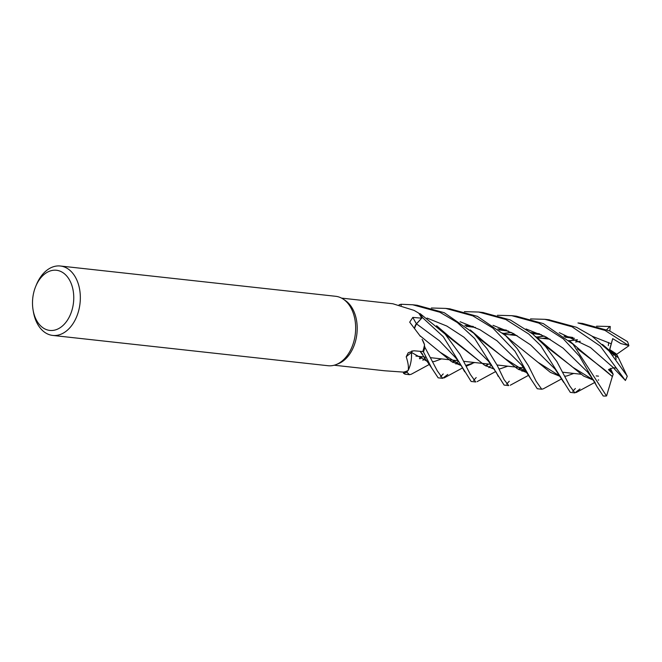 <?xml version="1.0" encoding="UTF-8"?>
<svg xmlns="http://www.w3.org/2000/svg" width="662" height="662" viewBox="0 0 662 662"><rect width="100%" height="100%" fill="white"/><g stroke="black" fill="none" stroke-linecap="round" stroke-linejoin="round"><path stroke-width="0.99" d="M420.304 313.738A34.921 23.633 96.3 0 1 422.356 317.47L443.317 336.735L471.129 381.469L475.738 381.974L470.318 374.402L459.958 354.261L445.162 334.128L420.238 313.73A34.863 23.6 96.3 0 1 422.323 317.503L416.423 323.95M416.141 324.289L415.289 325.845M415.215 326.043L414.751 327.996M424.532 344.778L422.124 339.349A25.603 17.328 96.3 0 1 424.532 344.778A33.754 22.847 96.3 0 1 424.408 345.432L424.822 347.111A34.863 23.6 96.3 0 1 423.457 351.944L422.778 351.53L423.49 351.961L431.55 367.824L438.161 377.837L442.655 378.333L437.292 370.844L424.839 347.202A34.921 23.633 96.3 0 1 423.49 351.961M412.062 350.86L411.599 352.374M428.322 361.998L411.532 352.449L411.474 357.414A25.603 17.328 96.3 0 1 408.181 370.439A33.754 22.847 96.3 0 1 407.742 370.662A33.754 22.847 96.3 0 1 403.431 372.11L403.472 373.252L405.061 374.195L409.53 374.684L406.873 372.226A34.921 23.633 96.3 0 1 403.472 373.252M406.873 372.226L406.915 372.152A34.863 23.6 96.3 0 1 403.472 373.202A34.863 23.6 96.3 0 0 406.915 372.152L407.742 370.662M35.698 286.456L36.427 284.701A34.921 23.642 96.3 0 1 60.35 266.008L335.675 296.295A34.921 23.642 96.3 0 1 343.313 299.166A34.921 23.642 96.3 0 1 346.648 301.971A34.921 23.642 96.3 0 1 354.948 336.503A34.921 23.642 96.3 0 1 336.122 364.588A34.921 23.642 96.3 0 1 328.038 365.722L52.712 335.427A34.921 23.642 96.3 0 1 41.739 329.759A34.921 23.642 96.3 0 1 33.423 311.984L33.1 310.106A30.262 20.489 96.3 0 1 35.698 286.456A30.262 20.489 96.3 0 1 65.952 275.177A30.262 20.489 96.3 0 1 69.287 316.974A30.262 20.489 96.3 0 1 40.299 325.514A30.262 20.489 96.3 0 1 33.1 310.106M343.313 299.166L345.274 300.482A33.754 22.847 96.3 0 1 348.502 303.196A33.754 22.847 96.3 0 1 356.52 336.577A33.754 22.847 96.3 0 1 338.315 363.719L336.122 364.588M530.519 318.91L544.934 319.324L571.993 326.763L600.252 346.044L625.185 380.228L616.264 368.138L613.434 367.716L608.486 369.653L613.161 374.237L612.093 371.903L609.214 369.115L612.093 371.903L610.422 368.395M625.185 380.228L613.211 367.683M628.528 345.465L628.9 345.754A34.921 23.642 96.3 0 0 627.485 341.609L609.578 330.901L582.51 323.453L577.959 322.957L604.969 330.388L628.528 345.465L620.84 343.578L612.698 338.63L609.561 350.355L609.801 349.644L615.643 353.467L615.072 353.872M60.35 266.008A34.921 23.642 96.3 0 1 71.331 271.677A34.921 23.642 96.3 0 1 78.306 311.968A34.921 23.642 96.3 0 1 52.712 335.427M384.531 370.761L403.431 372.11M408.181 370.439C408.81 367.278 408.156 362.726 406.211 356.793L408.197 352.78L413.742 350.777L422.786 351.53A33.754 22.847 96.3 0 0 424.408 345.432L424.408 345.423M420.403 336.362L409.695 322.162L412.815 317.396L421.686 318.182L416.439 323.826L414.685 327.913M341.559 298.115L392.88 303.767L414.114 310.412L418.682 313.101A33.754 22.847 96.3 0 1 418.996 313.531A33.754 22.847 96.3 0 1 421.686 318.182L416.415 323.792A589.693 243.757 4.3 0 1 412.815 317.396M414.644 327.864A5.875 3.98 96.3 0 1 416.415 323.792M411.987 350.877L411.574 352.54M411.954 350.885A5.875 3.98 96.3 0 0 411.474 352.631A25.603 17.328 96.3 0 1 411.474 357.414M411.474 352.631A590.537 169.265 46 0 0 406.211 356.793M421.686 318.182L422.356 317.47M428.256 361.891L411.524 352.465M464.691 371.796L459.891 363.289L455.622 357.737L439.403 340.748L416.497 323.859L422.323 317.503A34.863 23.6 96.3 0 0 420.238 313.73L418.996 313.531M401.23 305.348L401.197 304.272L412.699 304.768L439.816 312.224L457.326 322.526L474.637 338.472L504.13 385.094L508.706 385.598L504.047 379.583L497.22 365.383L487.009 348.692L473.769 333.243L444.252 312.712L417.168 305.265L413.063 304.81M399.178 304.851A34.863 23.6 96.3 0 1 401.197 304.33A34.863 23.6 96.3 0 0 399.178 304.851M628.9 345.754L616.719 354.278L609.801 349.644L609.611 350.388M613.922 354.675L613.269 355.13M518.619 369.429L520.15 367.534M596.57 326.192L610.281 326.515L609.826 331.008M524.345 368.362L521.995 371.25M506.629 384.101L509.285 381.204M431.359 307.995L445.799 308.418L472.825 315.848L492.876 328.087L514.986 351.224L530.833 378.945L537.279 388.743L541.723 389.231L536.146 381.279L528.334 365.623L517.146 348.526L505.718 335.717L477.41 316.353L449.854 308.864M543.386 388.784L541.723 389.231M473.545 380.501L476.193 377.555M464.385 311.645L478.775 312.042L505.785 319.481L528.764 334.029L540.672 345.564L570.321 392.376L574.873 392.88L569.767 385.963L556.874 361.576L545.612 346.532L532.802 334.103L510.394 319.986L482.979 312.505M572.663 391.35L575.377 388.47M579.978 388.975L574.873 392.88M447.802 374.435L442.655 378.333M440.487 376.761L443.234 373.931M610.124 352.134L618.358 357.679L627.237 376.314A34.921 23.642 96.3 0 1 625.367 380.501M627.253 376.132L609.106 351.034L591.886 336.015L576.478 327.26L548.765 319.746M411.284 374.22L409.53 374.684M538.876 323.114L563.304 338.87L579.465 356.206L597 386.616L603.214 395.992A34.921 23.642 96.3 0 0 606.491 395.959L573.027 344.257L543.361 323.61L516.343 316.179L511.767 315.675L538.876 323.114M527.506 372.913L517.32 368.701L483.525 341.278L478.014 337.645M527.44 372.805L505.503 358.928M505.363 358.812L478.212 337.86M521.565 364.985L497.054 340.822L479.925 329.701L460.131 321.74L479.925 329.701L497.054 340.822L521.557 364.969L530.833 378.945M572.464 337.397L563.958 336.172M544.255 336.073L536.303 337.107M466.329 366.169L472.105 363.744L465.998 365.474M461.389 365.647L451.418 361.518L420.056 335.758M424.839 347.202L424.822 347.111A34.863 23.6 96.3 0 1 423.457 351.944M458.361 361.121L455.928 364.026M618.308 357.712L610.314 352.341M572.862 337.57L564.107 336.296M544.421 336.155L536.394 337.19M474.695 362.536L465.957 365.391M461.315 365.523L439.849 352.06M612.698 338.63L609.421 350.272L617.282 355.378L618.242 357.596M611.291 343.793L592.258 336.271L611.291 343.793M488.184 364.017L485.635 365.813L488.184 364.017M593.549 380.071L572.878 367.336M571.935 366.483L544.536 345.307M506.711 330.288L498.031 329.022M597 386.616L593.988 380.807L587.641 372.11L563.072 348.129L545.918 336.925L526.05 328.948M422.025 356.744L419.418 358.531M419.576 358.432L421.082 356.636M497.452 315.286L511.767 315.675M598.307 380.211L598.655 379.93L598.216 380.013M593.624 380.195L583.644 376.074L549.493 348.402L544.379 345.125M506.256 330.09L497.874 328.898M560.491 376.546L550.395 372.367L511.312 340.707L502.806 333.011M473.38 326.498L464.865 325.265M538.686 362.735L560.416 376.43M566.722 376.008L573.764 373.434M555.17 369.189L530.502 344.828L513.141 333.4L493.024 325.332M452.46 362.147L454.074 360.269M411.698 351.944L411.938 351.174M613.161 374.237L612.391 376.529L604.58 369.752L577.554 348.94M539.679 333.905L530.99 332.647M511.461 332.531L503.385 333.524M441.571 358.895L434.471 361.485M613.434 367.716L590.446 347.517L559.282 332.647L590.446 347.517L613.434 367.716M504.072 333.416L503.468 333.598L504.072 333.416M455.026 360.368L452.518 362.188L455.026 360.368M422.728 354.385L420.089 351.299L431.55 367.824M425.219 357.488L422.91 360.368M612.367 376.463L606.582 395.942M612.424 376.595L582.477 352.052L577.38 348.75M539.249 333.714L530.841 332.531M511.287 332.44L503.302 333.449M609.785 326.465L606.74 329.684M577.471 339.805L569.419 340.847M507.787 366.177L500.298 368.784M494.456 369.173L484.559 365.126L445.443 334.442M569.957 340.756L569.486 340.905L569.957 340.756M521.217 367.65L518.594 369.437L521.217 367.65M488.382 361.121L463.888 337.148L446.817 326.052L427.048 318.083L446.817 326.052L463.888 337.148L488.382 361.121L496.533 372.83L498.18 376.314M491.369 364.712L488.904 367.633M577.305 339.722L569.32 340.756M494.531 369.288L484.41 365.11L450.284 337.479L445.278 334.252M615.536 356.686L616.157 359.209M399.078 304.826A34.921 23.633 96.3 0 1 401.197 304.272M608.659 342.477L608.337 345.622M455.622 357.737L439.403 340.748L416.439 323.826M598.489 376.157L596.172 375.9L598.489 376.157M581.095 374.245L563.039 372.259L581.095 374.245M524.039 367.964L514.986 366.971L524.039 367.964M514.904 366.963L497.013 364.994L514.904 366.963M491.08 364.34L482.002 363.339L491.08 364.34M481.911 363.33L463.971 361.353L481.911 363.33M458.054 360.707L449.035 359.714L458.054 360.707M448.935 359.698L430.83 357.712L448.935 359.698M424.896 357.058L415.91 356.065L424.896 357.058M384.738 370.786L334.178 365.225M550.072 339.209L537.048 337.777L550.072 339.209M517.03 335.576L504.08 334.144L517.03 335.576M528.855 375.164L510.294 385.226M483.525 341.278L470.318 329.949M615.892 355.941L602.453 344.397M462.672 367.857L444.078 377.952M486.115 366.111L488.374 364.042M542.459 338.373L547.317 337.67M565.216 337.198L574.508 338.34M467.587 365.076L465.899 365.283M499.181 329.941L508.457 331.074M422.331 356.777L419.965 358.862M595.113 382.264L576.197 392.525M549.493 348.402L535.599 336.478M561.815 378.788L543.295 388.834M566.78 375.991L565.017 376.19M466.156 326.308L475.465 327.45M563.718 382.421L555.145 369.156M455.291 360.401L452.965 362.47M509.508 334.749L514.341 334.045M532.14 333.565L541.392 334.691M434.603 361.46L432.857 361.651M582.477 352.052L568.939 340.417M429.671 364.257L411.16 374.295M521.499 367.683L519.157 369.768M575.543 342.014L580.293 341.294M500.497 368.734L499.04 368.924M495.805 371.473L477.054 381.676M450.284 337.479L436.589 325.712M544.958 319.324L549.361 319.804M478.767 312.042L483.376 312.547M445.807 308.418L450.292 308.906"/></g></svg>

